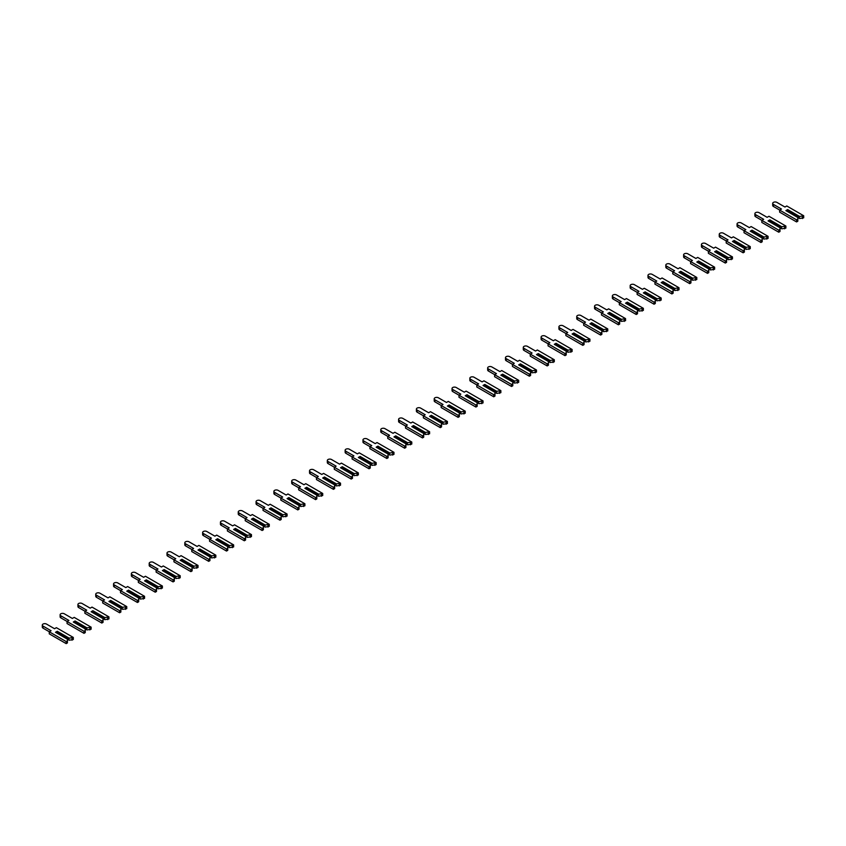 <?xml version="1.0" encoding="UTF-8"?>
<svg xmlns="http://www.w3.org/2000/svg" width="846" height="846" viewBox="0 0 846 846"><rect width="100%" height="100%" fill="white"/><g stroke="black" fill="none" stroke-linecap="round" stroke-linejoin="round"><path stroke-width="1.27" d="M803.7 215.751L803.7 217.813L799.607 218.532L798.984 218.173L799.607 216.47L787.668 209.586L785.881 210.612L797.82 217.507L797.82 219.146L796.572 219.865L779.652 210.094L781.471 209.047L773.413 204.394A2.453 1.417 180 0 1 772.694 203.389A2.453 1.417 180 0 1 774.217 202.078A2.453 1.417 180 0 1 776.892 202.384L784.951 207.037L786.78 205.98L803.7 215.751L799.607 216.47M802.452 218.532L802.452 216.47M798.984 218.173L797.82 217.507M798.984 216.83L787.351 210.125L787.668 209.586M787.351 211.458L787.351 210.125M779.652 210.094L779.652 212.156L796.572 221.927L797.82 221.208L797.82 219.146M779.695 210.072L773.413 206.445A2.453 1.417 180 0 1 772.694 205.441L772.694 203.389M796.572 221.927L796.572 219.865M785.881 226.041L785.881 228.092L781.789 228.822L781.165 228.452L781.789 226.76L769.849 219.865L768.073 220.901L780.001 227.786L780.001 229.435L778.764 230.154L761.834 220.383L763.663 219.326L755.605 214.673A2.453 1.417 180 0 1 754.886 213.668A2.453 1.417 180 0 1 756.398 212.357A2.453 1.417 180 0 1 759.074 212.674L767.132 217.327L768.961 216.269L785.881 226.041L781.789 226.76M784.633 228.822L784.633 226.76M781.165 228.452L780.001 227.786M781.165 227.119L769.543 220.404L769.849 219.865M769.543 221.747L769.543 220.404M761.834 220.383L761.834 222.445L778.764 232.206L780.001 231.487L780.001 229.435M761.876 220.362L755.605 216.735A2.453 1.417 180 0 1 754.886 215.73L754.886 213.668M778.764 232.206L778.764 230.154M768.073 236.33L768.073 238.382L763.97 239.101L763.346 238.741L763.97 237.049L752.041 230.154L750.254 231.18L762.193 238.075L762.193 239.714L760.945 240.444L744.025 230.672L745.844 229.615L737.786 224.962A2.453 1.417 180 0 1 737.067 223.957A2.453 1.417 180 0 1 738.579 222.646A2.453 1.417 180 0 1 741.265 222.953L749.323 227.606L751.142 226.559L768.073 236.33L763.97 237.049M766.825 239.101L766.825 237.049M763.346 238.741L762.193 238.075M763.346 237.409L751.724 230.694L752.041 230.154M751.724 232.026L751.724 230.694M744.025 230.672L744.025 232.724L760.945 242.495L762.193 241.776L762.193 239.714M744.068 230.641L737.786 227.014A2.453 1.417 180 0 1 737.067 226.009L737.067 223.957M760.945 242.495L760.945 240.444M750.254 246.609L750.254 248.671L746.161 249.39L745.538 249.031L746.161 247.328L734.222 240.444L732.446 241.47L744.374 248.354L744.374 250.004L743.126 250.723L726.206 240.951L728.036 239.894L719.967 235.241A2.453 1.417 180 0 1 719.248 234.247A2.453 1.417 180 0 1 720.771 232.936A2.453 1.417 180 0 1 723.446 233.242L731.504 237.895L733.334 236.838L750.254 246.609L746.161 247.328M749.006 249.39L749.006 247.328M745.538 249.031L744.374 248.354M745.538 247.688L733.916 240.983L734.222 240.444M733.916 242.316L733.916 240.983M726.206 240.951L726.206 243.014L743.126 252.785L744.374 252.066L744.374 250.004M726.249 240.93L719.967 237.303A2.453 1.417 180 0 1 719.248 236.298L719.248 234.247M743.126 252.785L743.126 250.723M732.446 256.898L732.446 258.95L728.343 259.669L727.719 259.31L728.343 257.618L716.414 250.723L714.627 251.748L726.566 258.643L726.566 260.293L725.318 261.012L708.388 251.241L710.217 250.183L702.159 245.53A2.453 1.417 180 0 1 701.44 244.526A2.453 1.417 180 0 1 702.952 243.214A2.453 1.417 180 0 1 705.627 243.521L713.696 248.174L715.515 247.127L732.446 256.898L728.343 257.618M731.198 259.669L731.198 257.618M727.719 259.31L726.566 258.643M727.719 257.977L716.097 251.262L716.414 250.723M716.097 252.605L716.097 251.262M708.388 251.241L708.388 253.292L725.318 263.064L726.566 262.345L726.566 260.293M708.44 251.209L702.159 247.582A2.453 1.417 180 0 1 701.44 246.588L701.44 244.526M725.318 263.064L725.318 261.012M714.627 267.177L714.627 269.24L710.534 269.959L709.91 269.599L710.534 267.896L698.595 261.012L696.808 262.038L708.747 268.933L708.747 270.572L707.499 271.291L690.579 261.52L692.409 260.473L684.34 255.82A2.453 1.417 180 0 1 683.621 254.815A2.453 1.417 180 0 1 685.144 253.504A2.453 1.417 180 0 1 687.819 253.811L695.877 258.464L697.707 257.406L714.627 267.177L710.534 267.896M713.379 269.959L713.379 267.896M709.91 269.599L708.747 268.933M709.91 268.256L698.278 261.551L698.595 261.012M698.278 262.884L698.278 261.551M683.621 254.815L683.621 256.867A2.453 1.417 180 0 0 684.34 257.871L690.622 261.499L690.579 263.582L707.499 273.353L708.747 272.634L708.747 270.572M707.499 273.353L707.499 271.291M696.808 277.467L696.808 279.518L692.715 280.238L692.091 279.878L692.715 278.186L680.776 271.291L679 272.327L690.939 279.212L690.939 280.861L689.691 281.581L672.76 271.809L674.59 270.752L666.532 266.099A2.453 1.417 180 0 1 665.813 265.094A2.453 1.417 180 0 1 667.325 263.783A2.453 1.417 180 0 1 670 264.1L678.058 268.753L679.888 267.696L696.808 277.467L692.715 278.186M695.571 280.238L695.571 278.186M692.091 279.878L690.939 279.212M692.091 278.546L680.47 271.83L680.776 271.291M680.47 273.173L680.47 271.83M672.76 271.809L672.76 273.861L689.691 283.632L690.939 282.913L690.939 280.861M672.803 271.788L666.532 268.161A2.453 1.417 180 0 1 665.813 267.156L665.813 265.094M689.691 283.632L689.691 281.581M679 287.746L679 289.808L674.897 290.527L674.273 290.167L674.897 288.475L662.968 281.581L661.181 282.606L673.12 289.501L673.12 291.14L671.872 291.859L654.952 282.099L656.771 281.041L648.713 276.388A2.453 1.417 180 0 1 647.994 275.384A2.453 1.417 180 0 1 649.506 274.072A2.453 1.417 180 0 1 652.192 274.379L660.25 279.032L662.08 277.974L679 287.746L674.897 288.475M677.752 290.527L677.752 288.475M674.273 290.167L673.12 289.501M674.273 288.835L662.651 282.12L662.968 281.581M662.651 283.452L662.651 282.12M654.952 282.099L654.952 284.15L671.872 293.922L673.12 293.202L673.12 291.14M654.994 282.067L648.713 278.44A2.453 1.417 180 0 1 647.994 277.435L647.994 275.384M671.872 293.922L671.872 291.859M661.181 298.035L661.181 300.097L657.088 300.816L656.464 300.457L657.088 298.754L645.149 291.859L643.372 292.896L655.301 299.78L655.301 301.43L654.053 302.149L637.133 292.378L638.963 291.32L630.894 286.667A2.453 1.417 180 0 1 630.175 285.673A2.453 1.417 180 0 1 631.698 284.362A2.453 1.417 180 0 1 634.373 284.668L642.431 289.321L644.261 288.264L661.181 298.035L657.088 298.754M659.933 300.816L659.933 298.754M656.464 300.457L655.301 299.78M656.464 299.114L644.842 292.409L645.149 291.859M644.842 293.742L644.842 292.409M637.133 292.378L637.133 294.44L654.053 304.211L655.301 303.492L655.301 301.43M637.175 292.356L630.894 288.729A2.453 1.417 180 0 1 630.175 287.725L630.175 285.673M654.053 304.211L654.053 302.149M643.372 308.325L643.372 310.376L639.269 311.095L638.645 310.736L639.269 309.044L627.341 302.149L625.554 303.175L637.493 310.07L637.493 311.719L636.245 312.438L619.314 302.667L621.144 301.61L613.086 296.957A2.453 1.417 180 0 1 612.367 295.952A2.453 1.417 180 0 1 613.879 294.641A2.453 1.417 180 0 1 616.554 294.947L624.623 299.6L626.442 298.553L643.372 308.325L639.269 309.044M642.125 311.095L642.125 309.044M638.645 310.736L637.493 310.07M638.645 309.403L627.023 302.688L627.341 302.149M627.023 304.031L627.023 302.688M619.314 302.667L619.314 304.719L636.245 314.49L637.493 313.771L637.493 311.719M619.367 302.635L613.086 299.008A2.453 1.417 180 0 1 612.367 298.014L612.367 295.952M636.245 314.49L636.245 312.438M625.554 318.604L625.554 320.666L621.461 321.385L620.837 321.025L621.461 319.323L609.522 312.438L607.745 313.464L619.674 320.359L619.674 321.998L618.426 322.717L601.506 312.946L603.335 311.899L595.267 307.246A2.453 1.417 180 0 1 594.548 306.241A2.453 1.417 180 0 1 596.07 304.93A2.453 1.417 180 0 1 598.746 305.237L606.804 309.89L608.634 308.832L625.554 318.604L621.461 319.323M624.306 321.385L624.306 319.323M620.837 321.025L619.674 320.359M620.837 319.682L609.205 312.978L609.522 312.438M609.205 314.31L609.205 312.978M601.506 312.946L601.506 315.008L618.426 324.779L619.674 324.06L619.674 321.998M601.548 312.925L595.267 309.298A2.453 1.417 180 0 1 594.548 308.293L594.548 306.241M618.426 324.779L618.426 322.717M607.745 328.893L607.745 330.945L603.642 331.664L603.018 331.304L603.642 329.612L591.703 322.717L589.926 323.754L601.866 330.638L601.866 332.288L600.618 333.007L583.687 323.235L585.517 322.178L577.458 317.525A2.453 1.417 180 0 1 576.739 316.52A2.453 1.417 180 0 1 578.252 315.209A2.453 1.417 180 0 1 580.927 315.516L588.985 320.179L590.815 319.122L607.745 328.893L603.642 329.612M606.497 331.664L606.497 329.612M603.018 331.304L601.866 330.638M603.018 329.972L591.396 323.257L591.703 322.717M591.396 324.6L591.396 323.257M583.687 323.235L583.687 325.287L600.618 335.058L601.866 334.339L601.866 332.288M583.74 323.204L577.458 319.587A2.453 1.417 180 0 1 576.739 318.582L576.739 316.52M600.618 335.058L600.618 333.007M589.926 339.172L589.926 341.234L585.823 341.953L585.21 341.594L585.823 339.891L573.895 333.007L572.108 334.033L584.047 340.927L584.047 342.567L582.799 343.286L565.879 333.514L567.698 332.467L559.64 327.814A2.453 1.417 180 0 1 558.92 326.81A2.453 1.417 180 0 1 560.433 325.499A2.453 1.417 180 0 1 563.119 325.805L571.177 330.458L573.006 329.401L589.926 339.172L585.823 339.891M588.679 341.953L588.679 339.891M585.21 341.594L584.047 340.927M585.21 340.261L573.577 333.546L573.895 333.007M573.577 334.879L573.577 333.546M565.879 333.514L565.879 335.576L582.799 345.348L584.047 344.629L584.047 342.567M565.921 333.493L559.64 329.866A2.453 1.417 180 0 1 558.92 328.861L558.92 326.81M582.799 345.348L582.799 343.286M572.108 349.461L572.108 351.524L568.015 352.243L567.391 351.883L568.015 350.181L556.076 343.286L554.299 344.322L566.228 351.206L566.228 352.856L564.991 353.575L548.06 343.804L549.889 342.746L541.831 338.093A2.453 1.417 180 0 1 541.112 337.089A2.453 1.417 180 0 1 542.624 335.788A2.453 1.417 180 0 1 545.3 336.095L553.358 340.748L555.188 339.69L572.108 349.461L568.015 350.181M570.86 352.243L570.86 350.181M567.391 351.883L566.228 351.206M567.391 350.54L555.769 343.825L556.076 343.286M555.769 345.168L555.769 343.825M548.06 343.804L548.06 345.866L564.991 355.637L566.228 354.908L566.228 352.856M548.102 343.783L541.831 340.155A2.453 1.417 180 0 1 541.112 339.151L541.112 337.089M564.991 355.637L564.991 353.575M554.299 359.751L554.299 361.802L550.196 362.522L549.572 362.162L550.196 360.47L538.268 353.575L536.48 354.601L548.42 361.496L548.42 363.146L547.172 363.865L530.252 354.093L532.071 353.036L524.012 348.383A2.453 1.417 180 0 1 523.293 347.378A2.453 1.417 180 0 1 524.806 346.067A2.453 1.417 180 0 1 527.481 346.374L535.55 351.027L537.369 349.98L554.299 359.751L550.196 360.47M553.051 362.522L553.051 360.47M549.572 362.162L548.42 361.496M549.572 360.83L537.95 354.114L538.268 353.575M537.95 355.457L537.95 354.114M530.252 354.093L530.252 356.145L547.172 365.916L548.42 365.197L548.42 363.146M530.294 354.062L524.012 350.434A2.453 1.417 180 0 1 523.293 349.44L523.293 347.378M547.172 365.916L547.172 363.865M536.48 370.03L536.48 372.092L532.388 372.811L531.764 372.452L532.388 370.749L520.449 363.865L518.672 364.89L530.601 371.785L530.601 373.424L529.353 374.144L512.433 364.372L514.262 363.325L506.194 358.662A2.453 1.417 180 0 1 505.474 357.668A2.453 1.417 180 0 1 506.997 356.356A2.453 1.417 180 0 1 509.673 356.663L517.731 361.316L519.56 360.259L536.48 370.03L532.388 370.749M535.232 372.811L535.232 370.749M531.764 372.452L530.601 371.785M531.764 371.108L520.142 364.404L520.449 363.865M520.142 365.736L520.142 364.404M512.433 364.372L512.433 366.434L529.353 376.206L530.601 375.487L530.601 373.424M512.475 364.351L506.194 360.724A2.453 1.417 180 0 1 505.474 359.719L505.474 357.668M529.353 376.206L529.353 374.144M518.672 380.319L518.672 382.371L514.569 383.09L513.945 382.73L514.569 381.038L502.63 374.144L500.853 375.169L512.792 382.064L512.792 383.714L511.544 384.433L494.614 374.662L496.443 373.604L488.385 368.951A2.453 1.417 180 0 1 487.666 367.947A2.453 1.417 180 0 1 489.178 366.635A2.453 1.417 180 0 1 491.854 366.942L499.923 371.595L501.741 370.548L518.672 380.319L514.569 381.038M517.424 383.09L517.424 381.038M513.945 382.73L512.792 382.064M513.945 381.398L502.323 374.683L502.63 374.144M502.323 376.026L502.323 374.683M494.614 374.662L494.614 376.713L511.544 386.485L512.792 385.765L512.792 383.714M494.667 374.63L488.385 371.013A2.453 1.417 180 0 1 487.666 370.009L487.666 367.947M511.544 386.485L511.544 384.433M500.853 390.598L500.853 392.66L496.761 393.379L496.137 393.02L496.761 391.317L484.821 384.433L483.034 385.459L494.973 392.354L494.973 393.993L493.726 394.712L476.806 384.941L478.625 383.894L470.566 379.241A2.453 1.417 180 0 1 469.847 378.236A2.453 1.417 180 0 1 471.37 376.925A2.453 1.417 180 0 1 474.046 377.231L482.104 381.884L483.933 380.827L500.853 390.598L496.761 391.317M499.605 393.379L499.605 391.317M496.137 393.02L494.973 392.354M496.137 391.677L484.504 384.972L484.821 384.433M484.504 386.305L484.504 384.972M469.847 378.236L469.847 380.288A2.453 1.417 180 0 0 470.566 381.292L476.848 384.919L476.806 387.003L493.726 396.774L494.973 396.055L494.973 393.993M493.726 396.774L493.726 394.712M483.034 400.888L483.034 402.939L478.942 403.669L478.318 403.299L478.942 401.607L467.003 394.712L465.226 395.748L477.155 402.633L477.155 404.282L475.917 405.001L458.987 395.23L460.816 394.173L452.758 389.52A2.453 1.417 180 0 1 452.039 388.515A2.453 1.417 180 0 1 453.551 387.204A2.453 1.417 180 0 1 456.227 387.521L464.285 392.174L466.114 391.116L483.034 400.888L478.942 401.607M481.786 403.669L481.786 401.607M478.318 403.299L477.155 402.633M478.318 401.966L466.696 395.251L467.003 394.712M466.696 396.594L466.696 395.251M458.987 395.23L458.987 397.292L475.917 407.053L477.155 406.334L477.155 404.282M459.029 395.209L452.758 391.582A2.453 1.417 180 0 1 452.039 390.577L452.039 388.515M475.917 407.053L475.917 405.001M465.226 411.177L465.226 413.229L461.123 413.948L460.499 413.588L461.123 411.896L449.194 405.001L447.407 406.027L459.346 412.922L459.346 414.561L458.098 415.291L441.178 405.52L442.997 404.462L434.939 399.809A2.453 1.417 180 0 1 434.22 398.804A2.453 1.417 180 0 1 435.732 397.493A2.453 1.417 180 0 1 438.408 397.8L446.477 402.453L448.295 401.406L465.226 411.177L461.123 411.896M463.978 413.948L463.978 411.896M460.499 413.588L459.346 412.922M460.499 412.256L448.877 405.541L449.194 405.001M448.877 406.873L448.877 405.541M441.178 405.52L441.178 407.571L458.098 417.342L459.346 416.623L459.346 414.561M441.221 405.488L434.939 401.861A2.453 1.417 180 0 1 434.22 400.867L434.22 398.804M458.098 417.342L458.098 415.291M447.407 421.456L447.407 423.518L443.315 424.237L442.691 423.878L443.315 422.175L431.375 415.291L429.599 416.317L441.527 423.201L441.527 424.851L440.28 425.57L423.36 415.798L425.189 414.741L417.12 410.088A2.453 1.417 180 0 1 416.401 409.094A2.453 1.417 180 0 1 417.924 407.783A2.453 1.417 180 0 1 420.599 408.089L428.658 412.742L430.487 411.685L447.407 421.456L443.315 422.175M446.159 424.237L446.159 422.175M442.691 423.878L441.527 423.201M442.691 422.535L431.069 415.83L431.375 415.291M431.069 417.163L431.069 415.83M423.36 415.798L423.36 417.861L440.28 427.632L441.527 426.913L441.527 424.851M423.402 415.777L417.12 412.15A2.453 1.417 180 0 1 416.401 411.145L416.401 409.094M440.28 427.632L440.28 425.57M429.599 431.746L429.599 433.797L425.496 434.516L424.872 434.157L425.496 432.465L413.557 425.57L411.78 426.596L423.719 433.49L423.719 435.14L422.471 435.859L405.541 426.088L407.37 425.03L399.312 420.377A2.453 1.417 180 0 1 398.593 419.373A2.453 1.417 180 0 1 400.105 418.061A2.453 1.417 180 0 1 402.781 418.368L410.849 423.021L412.668 421.974L429.599 431.746L425.496 432.465M428.351 434.516L428.351 432.465M424.872 434.157L423.719 433.49M424.872 432.824L413.25 426.109L413.557 425.57M413.25 427.452L413.25 426.109M405.541 426.088L405.541 428.139L422.471 437.911L423.719 437.192L423.719 435.14M405.594 426.056L399.312 422.44A2.453 1.417 180 0 1 398.593 421.435L398.593 419.373M422.471 437.911L422.471 435.859M411.78 442.024L411.78 444.087L407.687 444.806L407.063 444.446L407.687 442.744L395.748 435.859L393.961 436.885L405.9 443.78L405.9 445.419L404.652 446.138L387.732 436.367L389.562 435.32L381.493 430.667A2.453 1.417 180 0 1 380.774 429.662A2.453 1.417 180 0 1 382.297 428.351A2.453 1.417 180 0 1 384.972 428.658L393.03 433.311L394.86 432.253L411.78 442.024L407.687 442.744M410.532 444.806L410.532 442.744M407.063 444.446L405.9 443.78M407.063 443.103L395.431 436.399L395.748 435.859M395.431 437.731L395.431 436.399M387.732 436.367L387.732 438.429L404.652 448.2L405.9 447.481L405.9 445.419M387.775 436.346L381.493 432.718A2.453 1.417 180 0 1 380.774 431.714L380.774 429.662M404.652 448.2L404.652 446.138M393.961 452.314L393.961 454.365L389.869 455.085L389.245 454.725L389.869 453.033L377.929 446.138L376.153 447.174L388.092 454.059L388.092 455.708L386.844 456.428L369.914 446.656L371.743 445.599L363.685 440.946A2.453 1.417 180 0 1 362.966 439.941A2.453 1.417 180 0 1 364.478 438.63A2.453 1.417 180 0 1 367.153 438.947L375.212 443.6L377.041 442.543L393.961 452.314L389.869 453.033M392.724 455.085L392.724 453.033M389.245 454.725L388.092 454.059M389.245 453.393L377.623 446.677L377.929 446.138M377.623 448.02L377.623 446.677M369.914 446.656L369.914 448.708L386.844 458.479L388.092 457.76L388.092 455.708M369.956 446.635L363.685 443.008A2.453 1.417 180 0 1 362.966 442.003L362.966 439.941M386.844 458.479L386.844 456.428M376.153 462.593L376.153 464.655L372.05 465.374L371.426 465.014L372.05 463.322L360.121 456.428L358.334 457.453L370.273 464.348L370.273 465.987L369.025 466.717L352.105 456.946L353.924 455.888L345.866 451.235A2.453 1.417 180 0 1 345.147 450.231A2.453 1.417 180 0 1 346.659 448.919A2.453 1.417 180 0 1 349.345 449.226L357.403 453.879L359.222 452.832L376.153 462.593L372.05 463.322M374.905 465.374L374.905 463.322M371.426 465.014L370.273 464.348M371.426 463.682L359.804 456.967L360.121 456.428M359.804 458.299L359.804 456.967M352.105 456.946L352.105 458.997L369.025 468.769L370.273 468.05L370.273 465.987M352.148 456.914L345.866 453.287A2.453 1.417 180 0 1 345.147 452.282L345.147 450.231M369.025 468.769L369.025 466.717M358.334 472.882L358.334 474.944L354.241 475.664L353.617 475.304L354.241 473.601L342.302 466.717L340.526 467.743L352.454 474.627L352.454 476.277L351.206 476.996L334.286 467.225L336.116 466.167L328.047 461.514A2.453 1.417 180 0 1 327.328 460.52A2.453 1.417 180 0 1 328.851 459.209A2.453 1.417 180 0 1 331.526 459.515L339.584 464.168L341.414 463.111L358.334 472.882L354.241 473.601M357.086 475.664L357.086 473.601M353.617 475.304L352.454 474.627M353.617 473.961L341.995 467.256L342.302 466.717M341.995 468.589L341.995 467.256M334.286 467.225L334.286 469.287L351.206 479.058L352.454 478.339L352.454 476.277M334.329 467.204L328.047 463.576A2.453 1.417 180 0 1 327.328 462.572L327.328 460.52M351.206 479.058L351.206 476.996M340.526 483.172L340.526 485.223L336.422 485.942L335.799 485.583L336.422 483.891L324.494 476.996L322.707 478.022L334.646 484.917L334.646 486.566L333.398 487.285L316.467 477.514L318.297 476.457L310.239 471.804A2.453 1.417 180 0 1 309.52 470.799A2.453 1.417 180 0 1 311.032 469.488A2.453 1.417 180 0 1 313.707 469.794L321.776 474.447L323.595 473.4L340.526 483.172L336.422 483.891M339.278 485.942L339.278 483.891M335.799 485.583L334.646 484.917M335.799 484.25L324.177 477.535L324.494 476.996M324.177 478.878L324.177 477.535M316.467 477.514L316.467 479.566L333.398 489.337L334.646 488.618L334.646 486.566M316.52 477.482L310.239 473.855A2.453 1.417 180 0 1 309.52 472.861L309.52 470.799M333.398 489.337L333.398 487.285M322.707 493.451L322.707 495.513L318.614 496.232L317.99 495.872L318.614 494.17L306.675 487.285L304.888 488.311L316.827 495.206L316.827 496.845L315.579 497.564L298.659 487.793L300.489 486.746L292.42 482.093A2.453 1.417 180 0 1 291.701 481.088A2.453 1.417 180 0 1 293.224 479.777A2.453 1.417 180 0 1 295.899 480.084L303.957 484.737L305.787 483.679L322.707 493.451L318.614 494.17M321.459 496.232L321.459 494.17M317.99 495.872L316.827 495.206M317.99 494.529L306.358 487.825L306.675 487.285M306.358 489.157L306.358 487.825M298.659 487.793L298.659 489.855L315.579 499.626L316.827 498.907L316.827 496.845M298.701 487.772L292.42 484.145A2.453 1.417 180 0 1 291.701 483.14L291.701 481.088M315.579 499.626L315.579 497.564M304.888 503.74L304.888 505.792L300.795 506.511L300.171 506.151L300.795 504.459L288.856 497.564L287.08 498.601L299.019 505.485L299.019 507.135L297.771 507.854L280.84 498.083L282.67 497.025L274.612 492.372A2.453 1.417 180 0 1 273.893 491.367A2.453 1.417 180 0 1 275.405 490.056A2.453 1.417 180 0 1 278.08 490.363L286.138 495.026L287.968 493.969L304.888 503.74L300.795 504.459M303.651 506.511L303.651 504.459M300.171 506.151L299.019 505.485M300.171 504.819L288.549 498.104L288.856 497.564M288.549 499.447L288.549 498.104M280.84 498.083L280.84 500.134L297.771 509.905L299.019 509.186L299.019 507.135M280.893 498.051L274.612 494.434A2.453 1.417 180 0 1 273.893 493.43L273.893 491.367M297.771 509.905L297.771 507.854M287.08 514.019L287.08 516.081L282.976 516.8L282.353 516.441L282.976 514.738L271.048 507.854L269.261 508.88L281.2 515.774L281.2 517.414L279.952 518.133L263.032 508.361L264.851 507.314L256.793 502.661A2.453 1.417 180 0 1 256.074 501.657A2.453 1.417 180 0 1 257.586 500.346A2.453 1.417 180 0 1 260.272 500.652L268.33 505.305L270.16 504.248L287.08 514.019L282.976 514.738M285.832 516.8L285.832 514.738M282.353 516.441L281.2 515.774M282.353 515.108L270.731 508.393L271.048 507.854M270.731 509.726L270.731 508.393M256.074 501.657L256.074 503.708A2.453 1.417 180 0 0 256.793 504.713L263.074 508.34L263.032 510.424L279.952 520.195L281.2 519.476L281.2 517.414M279.952 520.195L279.952 518.133M269.261 524.309L269.261 526.371L265.168 527.09L264.544 526.73L265.168 525.028L253.229 518.133L251.452 519.169L263.381 526.053L263.381 527.703L262.133 528.422L245.213 518.651L247.043 517.593L238.984 512.94A2.453 1.417 180 0 1 238.255 511.936A2.453 1.417 180 0 1 239.778 510.635A2.453 1.417 180 0 1 242.453 510.942L250.511 515.595L252.341 514.537L269.261 524.309L265.168 525.028M268.013 527.09L268.013 525.028M264.544 526.73L263.381 526.053M264.544 525.387L252.922 518.683L253.229 518.133M252.922 520.015L252.922 518.683M238.255 511.936L238.255 513.998A2.453 1.417 180 0 0 238.984 515.003L245.255 518.63L245.213 520.713L262.133 530.484L263.381 529.755L263.381 527.703M262.133 530.484L262.133 528.422M251.452 534.598L251.452 536.65L247.349 537.369L246.725 537.009L247.349 535.317L235.421 528.422L233.633 529.448L245.573 536.343L245.573 537.993L244.325 538.712L227.405 528.94L229.224 527.883L221.166 523.23A2.453 1.417 180 0 1 220.446 522.225A2.453 1.417 180 0 1 221.959 520.914A2.453 1.417 180 0 1 224.634 521.221L232.703 525.874L234.522 524.827L251.452 534.598L247.349 535.317M250.205 537.369L250.205 535.317M246.725 537.009L245.573 536.343M246.725 535.677L235.103 528.962L235.421 528.422M235.103 530.305L235.103 528.962M227.405 528.94L227.405 530.992L244.325 540.763L245.573 540.044L245.573 537.993M227.447 528.909L221.166 525.281A2.453 1.417 180 0 1 220.446 524.287L220.446 522.225M244.325 540.763L244.325 538.712M233.633 544.877L233.633 546.939L229.541 547.658L228.917 547.299L229.541 545.596L217.602 538.712L215.825 539.737L227.754 546.632L227.754 548.271L226.506 548.991L209.586 539.219L211.415 538.172L203.347 533.509A2.453 1.417 180 0 1 202.628 532.515A2.453 1.417 180 0 1 204.15 531.203A2.453 1.417 180 0 1 206.826 531.51L214.884 536.163L216.713 535.106L233.633 544.877L229.541 545.596M232.386 547.658L232.386 545.596M228.917 547.299L227.754 546.632M228.917 545.956L217.295 539.251L217.602 538.712M217.295 540.583L217.295 539.251M209.586 539.219L209.586 541.281L226.506 551.053L227.754 550.334L227.754 548.271M209.628 539.198L203.347 535.571A2.453 1.417 180 0 1 202.628 534.566L202.628 532.515M226.506 551.053L226.506 548.991M215.825 555.166L215.825 557.218L211.722 557.937L211.098 557.577L211.722 555.885L199.783 548.991L198.006 550.016L209.945 556.911L209.945 558.561L208.698 559.28L191.767 549.509L193.597 548.451L185.538 543.798A2.453 1.417 180 0 1 184.819 542.794A2.453 1.417 180 0 1 186.332 541.482A2.453 1.417 180 0 1 189.007 541.789L197.076 546.442L198.895 545.395L215.825 555.166L211.722 555.885M214.577 557.937L214.577 555.885M211.098 557.577L209.945 556.911M211.098 556.245L199.476 549.53L199.783 548.991M199.476 550.873L199.476 549.53M191.767 549.509L191.767 551.56L208.698 561.332L209.945 560.612L209.945 558.561M191.82 549.477L185.538 545.86A2.453 1.417 180 0 1 184.819 544.856L184.819 542.794M208.698 561.332L208.698 559.28M198.006 565.445L198.006 567.507L193.914 568.226L193.29 567.867L193.914 566.164L181.975 559.28L180.187 560.306L192.127 567.201L192.127 568.84L190.879 569.559L173.959 559.788L175.778 558.741L167.72 554.088A2.453 1.417 180 0 1 167 553.083A2.453 1.417 180 0 1 168.523 551.772A2.453 1.417 180 0 1 171.199 552.078L179.257 556.731L181.086 555.674L198.006 565.445L193.914 566.164M196.758 568.226L196.758 566.164M193.29 567.867L192.127 567.201M193.29 566.524L181.657 559.819L181.975 559.28M181.657 561.152L181.657 559.819M173.959 559.788L173.959 561.85L190.879 571.621L192.127 570.902L192.127 568.84M174.001 559.766L167.72 556.139A2.453 1.417 180 0 1 167 555.135L167 553.083M190.879 571.621L190.879 569.559M180.187 575.735L180.187 577.786L176.095 578.516L175.471 578.156L176.095 576.454L164.156 569.559L162.379 570.595L174.308 577.48L174.308 579.129L173.07 579.848L156.14 570.077L157.969 569.02L149.911 564.367A2.453 1.417 180 0 1 149.192 563.362A2.453 1.417 180 0 1 150.704 562.061A2.453 1.417 180 0 1 153.38 562.368L161.438 567.021L163.267 565.963L180.187 575.735L176.095 576.454M178.94 578.516L178.94 576.454M175.471 578.156L174.308 577.48M175.471 576.813L163.849 570.098L164.156 569.559M163.849 571.441L163.849 570.098M156.14 570.077L156.14 572.139L173.07 581.9L174.308 581.181L174.308 579.129M156.182 570.056L149.911 566.429A2.453 1.417 180 0 1 149.192 565.424L149.192 563.362M173.07 581.9L173.07 579.848M162.379 586.024L162.379 588.076L158.276 588.795L157.652 588.435L158.276 586.743L146.347 579.848L144.56 580.874L156.499 587.769L156.499 589.408L155.252 590.138L138.332 580.367L140.15 579.309L132.092 574.656A2.453 1.417 180 0 1 131.373 573.651A2.453 1.417 180 0 1 132.885 572.34A2.453 1.417 180 0 1 135.561 572.647L143.63 577.3L145.449 576.253L162.379 586.024L158.276 586.743M161.131 588.795L161.131 586.743M157.652 588.435L156.499 587.769M157.652 587.103L146.03 580.388L146.347 579.848M146.03 581.72L146.03 580.388M138.332 580.367L138.332 582.418L155.252 592.189L156.499 591.47L156.499 589.408M138.374 580.335L132.092 576.708A2.453 1.417 180 0 1 131.373 575.714L131.373 573.651M155.252 592.189L155.252 590.138M144.56 596.303L144.56 598.365L140.468 599.084L139.844 598.725L140.468 597.022L128.529 590.138L126.752 591.164L138.681 598.048L138.681 599.698L137.433 600.417L120.513 590.645L122.342 589.599L114.273 584.935A2.453 1.417 180 0 1 113.554 583.941A2.453 1.417 180 0 1 115.077 582.63A2.453 1.417 180 0 1 117.753 582.936L125.811 587.589L127.64 586.532L144.56 596.303L140.468 597.022M143.312 599.084L143.312 597.022M139.844 598.725L138.681 598.048M139.844 597.382L128.222 590.677L128.529 590.138M128.222 592.01L128.222 590.677M120.513 590.645L120.513 592.708L137.433 602.479L138.681 601.76L138.681 599.698M120.555 590.624L114.273 586.997A2.453 1.417 180 0 1 113.554 585.992L113.554 583.941M137.433 602.479L137.433 600.417M126.752 606.593L126.752 608.644L122.649 609.363L122.025 609.004L122.649 607.312L110.71 600.417L108.933 601.443L120.872 608.337L120.872 609.987L119.624 610.706L102.694 600.935L104.523 599.877L96.465 595.224A2.453 1.417 180 0 1 95.746 594.22A2.453 1.417 180 0 1 97.258 592.909A2.453 1.417 180 0 1 99.934 593.215L108.002 597.868L109.821 596.821L126.752 606.593L122.649 607.312M125.504 609.363L125.504 607.312M122.025 609.004L120.872 608.337M122.025 607.671L110.403 600.956L110.71 600.417M110.403 602.299L110.403 600.956M102.694 600.935L102.694 602.987L119.624 612.758L120.872 612.039L120.872 609.987M102.747 600.903L96.465 597.287A2.453 1.417 180 0 1 95.746 596.282L95.746 594.22M119.624 612.758L119.624 610.706M108.933 616.871L108.933 618.934L104.841 619.653L104.217 619.293L104.841 617.591L92.901 610.706L91.114 611.732L103.053 618.627L103.053 620.266L101.806 620.985L84.886 611.214L86.704 610.167L78.646 605.514A2.453 1.417 180 0 1 77.927 604.509A2.453 1.417 180 0 1 79.45 603.198A2.453 1.417 180 0 1 82.125 603.505L90.184 608.158L92.013 607.1L108.933 616.871L104.841 617.591M107.685 619.653L107.685 617.591M104.217 619.293L103.053 618.627M104.217 617.95L92.584 611.246L92.901 610.706M92.584 612.578L92.584 611.246M84.886 611.214L84.886 613.276L101.806 623.047L103.053 622.328L103.053 620.266M84.928 611.193L78.646 607.565A2.453 1.417 180 0 1 77.927 606.561L77.927 604.509M101.806 623.047L101.806 620.985M91.114 627.161L91.114 629.213L87.022 629.932L86.398 629.572L87.022 627.88L75.083 620.985L73.306 622.022L85.245 628.906L85.245 630.556L83.997 631.275L67.067 621.503L68.896 620.446L60.838 615.793A2.453 1.417 180 0 1 60.119 614.788A2.453 1.417 180 0 1 61.631 613.477A2.453 1.417 180 0 1 64.307 613.794L72.365 618.447L74.194 617.39L91.114 627.161L87.022 627.88M89.877 629.932L89.877 627.88M86.398 629.572L85.245 628.906M86.398 628.24L74.776 621.524L75.083 620.985M74.776 622.868L74.776 621.524M67.067 621.503L67.067 623.555L83.997 633.326L85.245 632.607L85.245 630.556M67.109 621.482L60.838 617.855A2.453 1.417 180 0 1 60.119 616.85L60.119 614.788M83.997 633.326L83.997 631.275M73.306 637.44L73.306 639.502L69.203 640.221L68.579 639.862L69.203 638.17L57.274 631.275L55.487 632.3L67.426 639.195L67.426 640.834L66.178 641.564L49.258 631.793L51.077 630.735L43.019 626.082A2.453 1.417 180 0 1 42.3 625.078A2.453 1.417 180 0 1 43.812 623.766A2.453 1.417 180 0 1 46.498 624.073L54.556 628.726L56.375 627.679L73.306 637.44L69.203 638.17M72.058 640.221L72.058 638.17M68.579 639.862L67.426 639.195M68.579 638.529L56.957 631.814L57.274 631.275M56.957 633.146L56.957 631.814M49.258 631.793L49.258 633.844L66.178 643.616L67.426 642.897L67.426 640.834M49.301 631.761L43.019 628.134A2.453 1.417 180 0 1 42.3 627.129L42.3 625.078M66.178 643.616L66.178 641.564M773.413 206.445L773.413 204.394M755.605 216.735L755.605 214.673M737.786 227.014L737.786 224.962M719.967 237.303L719.967 235.241M702.159 247.582L702.159 245.53M684.34 257.871L684.34 255.82M666.532 268.161L666.532 266.099M648.713 278.44L648.713 276.388M630.894 288.729L630.894 286.667M613.086 299.008L613.086 296.957M595.267 309.298L595.267 307.246M577.458 319.587L577.458 317.525M559.64 329.866L559.64 327.814M541.831 340.155L541.831 338.093M524.012 350.434L524.012 348.383M506.194 360.724L506.194 358.662M488.385 371.013L488.385 368.951M470.566 381.292L470.566 379.241M452.758 391.582L452.758 389.52M434.939 401.861L434.939 399.809M417.12 412.15L417.12 410.088M399.312 422.44L399.312 420.377M381.493 432.718L381.493 430.667M363.685 443.008L363.685 440.946M345.866 453.287L345.866 451.235M328.047 463.576L328.047 461.514M310.239 473.855L310.239 471.804M292.42 484.145L292.42 482.093M274.612 494.434L274.612 492.372M256.793 504.713L256.793 502.661M238.984 515.003L238.984 512.94M221.166 525.281L221.166 523.23M203.347 535.571L203.347 533.509M185.538 545.86L185.538 543.798M167.72 556.139L167.72 554.088M149.911 566.429L149.911 564.367M132.092 576.708L132.092 574.656M114.273 586.997L114.273 584.935M96.465 597.287L96.465 595.224M78.646 607.565L78.646 605.514M60.838 617.855L60.838 615.793M43.019 628.134L43.019 626.082"/></g></svg>
